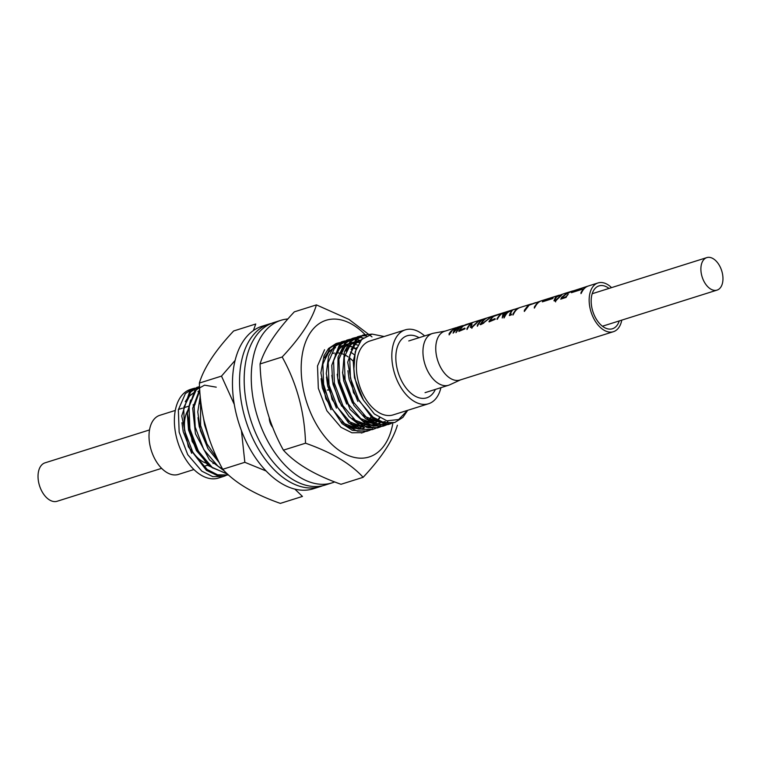 <?xml version="1.0" encoding="UTF-8"?>
<svg xmlns="http://www.w3.org/2000/svg" width="761" height="761" viewBox="0 0 761 761"><rect width="100%" height="100%" fill="white"/><g stroke="black" fill="none" stroke-linecap="round" stroke-linejoin="round"><path stroke-width="1.14" d="M435.378 389.413A32.533 19.577 -107.5 0 1 432.153 394.312A32.533 19.577 -107.5 0 1 402.35 382.326A32.533 19.577 -107.5 0 1 401.656 339.301A32.533 19.577 -107.5 0 1 419.083 337.694M719.916 288.267A17.037 10.254 72.5 0 0 720.743 268.176A17.037 10.254 72.5 0 0 706.807 257.608A17.037 10.254 72.5 0 0 703.944 259.453A17.037 10.254 72.5 0 0 703.107 279.544A17.037 10.254 72.5 0 0 717.052 290.112A17.037 10.254 72.5 0 0 719.916 288.267M424.638 335.943A38.735 23.306 72.5 0 0 405.271 329.865A38.735 23.306 72.5 0 0 398.754 334.06A38.735 23.306 72.5 0 0 396.861 379.72A38.735 23.306 72.5 0 0 428.538 403.749A38.735 23.306 72.5 0 0 435.054 399.554A38.735 23.306 72.5 0 0 440.923 387.663M405.271 329.865L369.865 341.014A38.735 23.306 72.5 0 0 363.349 345.209A38.735 23.306 72.5 0 0 361.456 390.869A38.735 23.306 72.5 0 0 393.142 414.897L428.538 403.749M407.458 410.388L398.678 419.53L386.902 420.823L374.336 413.965L363.435 400.105C357.708 390.288 354.531 379.777 353.913 368.571L355.273 351.582L361.751 339.387L372.024 334.089L384.162 336.514M199.81 390.888L199.173 390.945M194.378 392.343L189.508 396.062L183.848 407.249M199.791 390.631L197.993 391.658M189.204 405.556L189.223 429.765L196.3 448.98L208.086 463.934M200.6 399.848L199.905 402.189M335.582 347.682L333.546 348.5M331.815 349.499L328.676 352.219L323.016 363.406M341.908 421.775L343.924 423.411L358.669 429.023M360.857 428.9L363.901 428.243L361.095 428.976M356.1 348.681L352.21 346.712M351.221 346.35L348.253 345.58M347.244 345.437L344.077 345.38M342.935 345.523L340.928 345.998M347.254 420.091L349.28 421.718L364.015 427.34M366.203 427.216L370.597 426.065M371.691 425.57L374.012 424.172M375.24 423.221L376.334 422.222M376.609 421.936L377.38 421.109M378.027 420.338L378.493 419.739M378.75 419.387L379.739 417.903M357.737 345.094L353.608 343.896M352.59 343.744L349.432 343.696M348.281 343.839L344.248 345.123M342.536 346.122L339.377 348.852L333.727 360.029M352.609 418.407L354.626 420.034L369.37 425.646M371.558 425.523L374.602 424.876L371.796 425.608M359.392 342.288L354.778 342.003M353.637 342.146L349.603 343.439M347.863 344.448L344.733 347.159L339.073 358.345M357.965 416.724L359.982 418.35L374.726 423.963M376.914 423.839L379.958 423.183L377.152 423.915M360.942 340.272L354.959 341.756M353.218 342.764L350.089 345.475L344.429 356.662M363.311 415.03L365.337 416.667L380.081 422.279M382.26 422.155L385.313 421.499M361.656 339.492L355.435 343.791L349.784 354.968M199.82 391.068L198.326 391.173M194.483 392.2L188.842 396.272L185.246 401.713M181.965 422.707L183.201 431.668L191.677 453.28M190.602 400.029L187.292 413.784L188.547 429.975L196.433 450.607L209.437 465.78L212.918 468.082M198.022 417.675L199.258 426.607L207.734 448.229M203.644 418.959L204.604 424.923L209.522 439.839M330.322 405.594L322.864 381.936M334.907 347.891L333.651 348.357M332.053 349.147L328.001 352.429L324.414 357.87M321.113 378.683L322.36 387.825L330.997 409.694M346.731 425.922L359.163 429.204M355.891 349.175L352.029 347.13M351.04 346.74L348.081 345.884M347.083 345.713L343.953 345.551M342.85 345.646L340.262 346.207M326.469 377.009L327.715 386.131L336.419 408.124M352.086 424.238L364.519 427.511M366.441 427.292L370.493 426.036M371.53 425.513L373.641 424.172M374.945 423.106L375.944 422.146M376.219 421.86L377.037 420.938M377.665 420.148L378.074 419.606M378.331 419.244L379.349 417.665M345.618 344.524L344.353 344.99M342.764 345.77L338.712 349.061L335.116 354.502M331.825 375.325L333.071 384.448L341.594 406.136M357.442 422.555L369.875 425.827M359.182 342.593L357.023 342.241M356.652 342.212L354.664 342.184M353.542 342.279L349.708 343.297M348.1 344.096L344.067 347.377L340.471 352.809M337.218 374.269L338.417 382.764L346.702 404.062M362.788 420.862L375.221 424.143M360.771 340.481L355.054 341.613M353.456 342.412L349.413 345.684L345.817 351.125M342.536 372.119L343.772 381.08L352.505 403.102M368.143 419.178L380.576 422.46M382.498 422.231L384.638 421.708M362.341 339.254L354.769 344.001L351.173 349.442M347.91 370.721L349.128 379.387L357.841 401.389M356.576 347.663L353.228 361.446L354.483 377.703L363.435 400.105M223.534 476.453L218.455 478.051A46.478 27.967 -107.5 0 1 180.433 449.218A46.478 27.967 -107.5 0 1 182.707 394.426A46.478 27.967 -107.5 0 1 190.526 389.394L192.933 388.633L185.38 393.589L178.35 409.799L179.158 432.153L187.71 454.631L201.836 471.164L212.738 476.624L223.525 476.453L225.513 475.701M199.544 386.607L196.947 387.368L189.394 392.324L181.727 415.963L188.357 446.812L206.412 470.336L217.123 475.444L228.443 474.902M226.141 475.397L227.9 474.407M198.279 386.949L190.735 391.896L183.705 408.115L184.514 430.469L193.066 452.947L207.182 469.48L217.598 474.807L227.996 475.016M191.762 389.052A46.478 27.967 -107.5 0 1 193.893 388.7M194.616 388.643A46.478 27.967 -107.5 0 1 197.632 388.7M194.978 388.139L192.933 388.633M216.248 387.168L204.557 385.152L194.749 390.631L187.149 412.395L192.133 441.38L207.934 465.485L227.824 474.331M199.582 387.206L196.091 390.212L189.061 406.422L189.86 428.785L198.412 451.263L212.538 467.796L227.33 473.875M199.782 390.583L194.15 406.536L195.216 427.092L203.767 449.57L217.893 466.113L222.678 469.176M199.705 389.394L192.685 408.21L195.453 433.78L209.475 459.872L224.4 471.002M200.238 396.262L197.774 411.901L200.409 430.697L208.134 448.904L219.349 462.755M200.543 399.278L200.571 425.409L206.992 443.939L217.741 459.492M203.805 419.692L208.999 438.326M269.413 419.825L271.487 424.238M324.547 349.746L317.518 365.955L318.326 388.31L326.878 410.788L340.995 427.33L351.905 432.781L362.702 432.609L364.662 431.868M365.309 431.554L367.173 430.488M339.511 342.612L336.105 343.534L328.562 348.481L324.005 355.806L320.876 372.871L325.822 398.888L342.089 423.649L352.324 430.317L366.707 431.344L370.017 430.174M337.446 343.106L329.903 348.053L322.873 364.272L323.682 386.626L332.234 409.104L346.35 425.637L357.261 431.097L368.058 430.926M370.664 429.87L372.529 428.804M344.847 340.928L341.461 341.841L333.917 346.797L328.571 356.177L326.26 373.594L332.053 399.401L348.567 422.945L358.631 429.014L372.062 429.661L375.373 428.491M342.802 341.423L335.259 346.369L328.219 362.578L329.028 384.942L337.58 407.42L351.706 423.953L362.617 429.413L373.404 429.233M376.02 428.186L377.884 427.121M378.493 426.712L380.253 425.313M350.203 339.235L346.816 340.157L339.273 345.104L331.758 365.375L332.643 381.527L339.121 401.494L349.042 416.505L359.782 425.361L377.408 427.977L380.728 426.797M360.676 340.586L356.861 339.406M356.081 339.263L353.808 339.016M353.066 338.997L350.907 339.13M348.148 339.739L340.605 344.685L333.575 360.895L334.383 383.249L342.935 405.727L357.061 422.269L367.963 427.73L378.759 427.549M381.366 426.502L383.24 425.428M383.839 425.019L385.608 423.62M355.558 337.551L352.162 338.474L344.619 343.42L338.036 357.242L337.713 378.246L350.05 409.332L366.06 424.181L382.764 426.293L386.074 425.114M386.845 422.431L388.072 421.052M363.263 337.97L359.154 337.332M358.421 337.313L356.253 337.446M353.504 338.046L345.96 343.002L338.93 359.211L339.739 381.565L348.291 404.043L362.407 420.576L373.318 426.036L384.115 425.865M386.721 424.809L388.586 423.744M360.904 335.867L357.508 336.79L349.974 341.737L344.41 351.782L342.65 373.299L353.846 405.299L365.556 418.645L375.972 424.391L388.12 424.6L391.43 423.43M366.45 335.829L361.608 335.763M358.859 336.362L351.316 341.309L344.276 357.527L345.085 379.882L353.637 402.36L367.763 418.892L378.674 424.353L389.461 424.181M371.691 334.127L362.873 335.097L355.33 340.043L347.71 362.236L353.465 392.647L372.053 417.827L383.192 423.211L394.816 422.488L402.902 417.37L407.696 410.369M364.215 334.678L356.662 339.625L349.632 355.834L350.44 378.198L358.992 400.676L373.118 417.209L384.029 422.669L394.816 422.488M193.094 405.071A30.982 18.645 -107.5 0 1 195.177 404.167M199.667 403.682A30.982 18.645 -107.5 0 1 201.075 403.872M214.326 463.097A30.982 18.645 -107.5 0 1 213.803 463.278A30.982 18.645 -107.5 0 1 212.966 463.506M206.355 463.192A30.982 18.645 -107.5 0 1 191.135 449.39M185.351 434.074A30.982 18.645 -107.5 0 1 188.709 409.066M175.296 410.436L159.772 415.325A30.982 18.645 72.5 0 0 154.569 418.683A30.982 18.645 72.5 0 0 153.047 455.202A30.982 18.645 72.5 0 0 178.397 474.426L193.912 469.537M161.617 468.348L57.132 501.261A20.138 12.119 -107.5 0 1 40.656 488.771A20.138 12.119 -107.5 0 1 41.636 465.028A20.138 12.119 -107.5 0 1 45.023 462.84L149.517 429.927M334.678 481.913A85.203 51.282 -107.5 0 1 332.072 482.864A85.203 51.282 -107.5 0 1 259.615 423.049A85.203 51.282 -107.5 0 1 273.846 323.539A85.203 51.282 -107.5 0 1 280.866 320.324A85.203 51.282 -107.5 0 1 287.905 318.973M332.072 482.864L324.995 485.099A85.203 51.282 -107.5 0 1 252.538 425.275A85.203 51.282 -107.5 0 1 266.769 325.775A85.203 51.282 -107.5 0 1 273.789 322.559L280.866 320.324M272.714 427.406A10.283 6.183 -107.5 0 1 269.232 417.894M322.645 485.737A85.203 51.282 -107.5 0 1 320.362 486.555A85.203 51.282 -107.5 0 1 315.672 487.639A85.203 51.282 -107.5 0 1 244.709 416.866A85.203 51.282 -107.5 0 1 269.156 324.015A85.203 51.282 -107.5 0 1 271.496 323.377M320.362 486.555L313.285 488.781A85.203 51.282 -107.5 0 1 308.595 489.875A85.203 51.282 -107.5 0 1 237.622 419.102A85.203 51.282 -107.5 0 1 262.079 326.241L269.156 324.015M327.316 390.032A10.283 6.183 -107.5 0 1 328.819 390.089M241.427 430.574L244.842 462.308L222.735 469.28C208.01 442.636 200.219 413.898 199.382 383.068C203.853 367.924 215.277 350.564 233.637 330.978L255.753 324.005L253.384 330.559M235.13 360.381L221.499 376.105L234.283 404.386M221.499 376.105L199.382 383.068M294.849 489.114L302.45 496.429L280.343 503.392C254.269 494.231 235.063 482.855 222.735 469.28M244.842 462.308L266.131 471.002M350.412 352.039A40.951 24.647 -107.5 0 1 354.188 354.655M353.237 361.228A38.088 22.925 72.5 0 0 349.366 357.765M348.205 356.919A38.088 22.925 72.5 0 0 344.914 354.959M343.668 354.379A38.088 22.925 72.5 0 0 340.776 353.389M339.197 353.056A38.088 22.925 72.5 0 0 336.533 352.857M334.479 353.018A38.088 22.925 72.5 0 0 332.386 353.504M282.169 356.985C296.857 383.477 304.638 412.205 305.522 443.197C331.596 452.357 350.792 463.734 363.13 477.309L341.014 484.281C314.94 475.111 295.734 463.744 283.406 450.16C268.728 423.677 260.937 394.94 260.062 363.958C264.59 348.719 276.005 331.349 294.317 311.858L316.424 304.895C311.962 320.029 300.547 337.389 282.169 356.985L260.062 363.958M364.957 334.46A71.648 43.12 72.5 0 0 307.035 338.607A71.648 43.12 72.5 0 0 320.162 430.365A71.648 43.12 72.5 0 0 392.876 423.097M363.13 477.309C381.499 457.713 392.923 440.353 397.385 425.218M305.522 443.197L283.406 450.16M371.986 336.895L348.957 319.392L316.424 304.895M370.911 416.952A40.951 24.647 -107.5 0 1 369.637 419.425M368.695 420.9A40.951 24.647 -107.5 0 1 367.43 422.545M367.135 422.888A40.951 24.647 -107.5 0 1 366.688 423.373M365.936 424.115A40.951 24.647 -107.5 0 1 363.377 426.093M362.379 426.664A40.951 24.647 -107.5 0 1 358.612 428.043M356.928 428.31A40.951 24.647 -107.5 0 1 348.452 427.026M560.21 295.097L556.462 297.037L554.721 300.138L555.711 300.281L560.505 295.763L560.21 295.097L560.847 295.877M492.728 316.119L488.01 317.603A25.56 15.382 72.5 0 0 484.329 319.753A25.56 15.382 72.5 0 0 481.589 323.387L483.425 322.721L491.016 316.899L492.795 316.405M493.299 316.462C494.878 315.244 493.87 315.644 490.284 317.67L482.531 323.739L480.572 324.709L479.953 324.205L480.904 323.634A25.56 15.382 -107.5 0 1 483.663 319.962A25.56 15.382 -107.5 0 1 487.344 317.813L484.824 318.602A25.56 15.382 72.5 0 0 481.152 320.762A25.56 15.382 72.5 0 0 478.802 323.682L477.347 326.269L477.394 325.08L479.221 322.36A25.56 15.382 -107.5 0 1 480.514 320.961A25.56 15.382 -107.5 0 1 484.186 318.811L481.542 319.639A25.56 15.382 72.5 0 0 477.86 321.798A25.56 15.382 72.5 0 0 476.624 323.121L471.868 327.544L470.393 327.392L470.954 325.404A25.56 15.382 -107.5 0 1 471.401 324.804L472.067 324.3L471.03 326.612L472.153 326.716L476.129 323.121A25.56 15.382 -107.5 0 1 477.204 322.008A25.56 15.382 -107.5 0 1 480.876 319.848L474.464 321.874A25.56 15.382 72.5 0 0 470.793 324.024A25.56 15.382 72.5 0 0 468.443 326.954L466.978 329.532L467.035 328.343L468.852 325.622A25.56 15.382 -107.5 0 1 470.146 324.224A25.56 15.382 -107.5 0 1 473.827 322.074L466.398 324.414A25.56 15.382 72.5 0 0 464.134 325.48L468.757 323.977L463.582 325.86A25.56 15.382 72.5 0 0 462.726 326.564A25.56 15.382 72.5 0 0 459.958 330.236L464.79 328.115L464.781 328.914L459.435 331.149L458.769 331.102L459.539 329.96A25.56 15.382 -107.5 0 1 459.758 329.589L462.051 326.773L465.713 324.624L459.787 327.487L455.934 332.624L459.13 327.696L463.202 325.442L457.656 328.162L453.099 333.166L454.384 329.19L457.104 327.354L452.871 329.665L449.133 334.897L449.114 333.622L450.978 331.178L455.972 327.696L444.624 331.273A25.56 15.382 72.5 0 0 440.952 333.423A25.56 15.382 72.5 0 0 438.821 363.549A25.56 15.382 72.5 0 0 459.986 380.034L613.404 331.701A25.56 15.382 72.5 0 0 617.076 329.551A25.56 15.382 72.5 0 0 621.775 320.134M460.538 379.863L449.799 384.781A27.111 16.314 -107.5 0 1 448.657 385.228A27.111 16.314 -107.5 0 1 426.198 367.744A27.111 16.314 -107.5 0 1 428.462 335.791A27.111 16.314 -107.5 0 1 432.362 333.508A27.111 16.314 -107.5 0 1 433.561 333.213L445.185 331.092M609 288.419A22.469 13.517 72.5 0 0 598.974 285.898A22.469 13.517 72.5 0 0 595.739 287.791A22.469 13.517 72.5 0 0 593.865 314.264A22.469 13.517 72.5 0 0 612.472 328.752A22.469 13.517 72.5 0 0 615.697 326.859A22.469 13.517 72.5 0 0 619.245 320.933M611.54 287.62A25.56 15.382 72.5 0 0 598.041 282.94A25.56 15.382 72.5 0 0 594.36 285.09A25.56 15.382 72.5 0 0 592.229 315.225A25.56 15.382 72.5 0 0 613.404 331.701M598.041 282.94L588.472 285.955A25.56 15.382 72.5 0 0 584.79 288.105A25.56 15.382 72.5 0 0 582.441 291.035L580.985 293.622L581.043 292.433L582.859 289.703A25.56 15.382 -107.5 0 1 584.153 288.305A25.56 15.382 -107.5 0 1 587.825 286.155A25.56 15.382 -107.5 0 1 588.148 286.06M582.165 288.933A25.56 15.382 72.5 0 0 581.623 289.475L571.406 292.69A25.56 15.382 -107.5 0 1 571.949 292.157A25.56 15.382 -107.5 0 1 572.025 292.081L582.241 288.866A25.56 15.382 72.5 0 0 582.165 288.933M587.825 286.155L571.454 291.463L566.232 294.107L562.132 297.37L561.608 298.226L565.927 296.771L568.21 294.25L565.699 297.541L560.705 299.13M560.924 299.14L561.628 297.342L565.67 294.136L572.662 290.949M564.643 293.461A25.56 15.382 72.5 0 0 564.605 293.47A25.56 15.382 72.5 0 0 564.053 293.67L560.809 294.773C562.16 294.336 562.274 294.602 561.152 295.553L555.54 301.033L553.96 300.785L555.416 297.361L559.354 295.125L541.775 300.662A25.56 15.382 72.5 0 0 538.103 302.821A25.56 15.382 72.5 0 0 536.067 305.247L534.346 308.11L534.384 306.949L536.277 304.257A25.56 15.382 -107.5 0 1 537.437 303.03A25.56 15.382 -107.5 0 1 541.109 300.871A25.56 15.382 -107.5 0 1 541.442 300.776M553.104 298.093A25.56 15.382 72.5 0 0 552.553 298.626L542.336 301.851A25.56 15.382 -107.5 0 1 542.888 301.308A25.56 15.382 -107.5 0 1 542.964 301.242L553.18 298.027A25.56 15.382 72.5 0 0 553.104 298.093M541.109 300.871L529.104 305.18L524.329 311.468L524.358 310.288L527.525 306.15L531.549 303.896M531.226 303.991L520.429 307.387A25.56 15.382 72.5 0 0 516.748 309.546A25.56 15.382 72.5 0 0 514.407 312.476L512.943 315.054L513 313.865L514.817 311.144A25.56 15.382 -107.5 0 1 516.11 309.746A25.56 15.382 -107.5 0 1 519.782 307.596A25.56 15.382 -107.5 0 1 520.105 307.501M519.782 307.596L512.505 310.022L510.583 313.228L511.525 314.531A25.56 15.382 72.5 0 0 511.344 314.911L509.328 315.549L511.554 310.431L507.815 312.41A25.56 15.382 72.5 0 0 505.542 315.273L503.991 318.003L504.086 316.785L505.884 314.055A25.56 15.382 -107.5 0 1 507.292 312.524A25.56 15.382 -107.5 0 1 510.964 310.374A25.56 15.382 -107.5 0 1 511.268 310.279M510.897 315.054L510.545 314.36L511.363 314.873M510.964 310.374L509.242 310.916A25.56 15.382 72.5 0 0 505.57 313.066A25.56 15.382 72.5 0 0 502.212 317.984L502.945 313.893L505.237 312.219M504.648 312.362A25.56 15.382 72.5 0 0 504.419 312.438A25.56 15.382 72.5 0 0 500.748 314.588A25.56 15.382 72.5 0 0 498.246 317.765L497.028 319.344L497.123 318.498L498.769 316.234A25.56 15.382 -107.5 0 1 500.101 314.788A25.56 15.382 -107.5 0 1 503.772 312.638A25.56 15.382 -107.5 0 1 504.096 312.543M503.772 312.638L496.591 314.902A25.56 15.382 72.5 0 0 494.327 315.967L498.95 314.464L493.765 316.348A25.56 15.382 72.5 0 0 492.919 317.052A25.56 15.382 72.5 0 0 490.151 320.723L494.973 318.602L494.973 319.401L489.627 321.637L488.962 321.589L489.732 320.448A25.56 15.382 -107.5 0 1 489.951 320.077L492.243 317.261L496.248 315.016M489.627 321.637L489.123 321.913M479.953 324.205L480.61 324.681M459.435 331.149L458.931 331.425M456.581 331.996L455.963 332.681M461.784 325.87L457.513 327.211L455.059 328.98L453.68 331.615L456.971 328.381L462.136 325.756M468.757 323.986L468.253 324.034M498.95 314.474L498.445 314.521M508.605 311.116L505.523 312.086L503.677 313.665L502.907 315.663A25.56 15.382 -107.5 0 1 504.923 313.266A25.56 15.382 -107.5 0 1 508.605 311.116A25.56 15.382 -107.5 0 1 508.919 311.021M514.388 309.289L511.582 310.174A25.56 15.382 72.5 0 0 508.567 311.772L514.769 309.175M560.895 294.945L560.809 294.773C562.16 294.336 562.274 294.602 561.152 295.553M572.272 291.063L564.605 293.47M504.419 312.438L505.161 312.229M581.356 293.052L581.043 292.433M449.494 334.364L449.114 333.622M460.243 330.788L459.958 330.236M464.001 329.209L463.734 328.695M464.828 328.895L464.514 328.286M465.085 328.704L464.79 328.115M460.015 330.892L459.539 329.96M460.025 330.112L459.758 329.589M467.349 328.971L467.035 328.343M472.448 327.316L472.153 326.716M477.718 325.708L477.394 325.08M481.228 324.281L480.904 323.634M481.903 323.996L481.589 323.387M483.701 323.263L483.425 322.721M482.607 323.71L482.322 323.159M490.436 321.275L490.151 320.723M494.193 319.696L493.927 319.182M495.021 319.382L494.707 318.773M495.278 319.192L494.973 318.602M490.208 321.38L489.732 320.448M490.217 320.6L489.951 320.077M497.475 319.182L497.123 318.498M504.391 317.385L504.086 316.785M513.314 314.493L513 313.865M529.751 304.952L535.677 302.583L529.666 304.8M534.707 307.577L534.384 306.949M555.987 300.814L555.711 300.281M561.903 298.816L561.608 298.226M457.152 331.244L456.857 330.664M510.574 315.159L509.822 313.684M524.681 310.926L524.358 310.288M566.232 297.361L565.927 296.771M706.807 257.608L592.201 293.717M369.256 426.56L368.581 426.769M351.639 342.621L350.964 342.84M356.985 340.938L356.319 341.147M361.351 433.038L362.702 432.609M194.464 404.395L193.132 404.814M189.109 406.079L183.762 407.763M182.431 408.191L178.407 409.456M213.803 463.278L212.994 463.525M208.409 464.971L203.634 466.483M717.052 290.112L602.436 326.222M448.657 385.228L425.047 392.666M493.347 315.92L495.906 315.111M432.362 333.508L408.762 340.947M471.896 328.314L471.03 326.612M561.247 295.458L561 294.983M555.616 301.889L554.721 300.138"/></g></svg>
